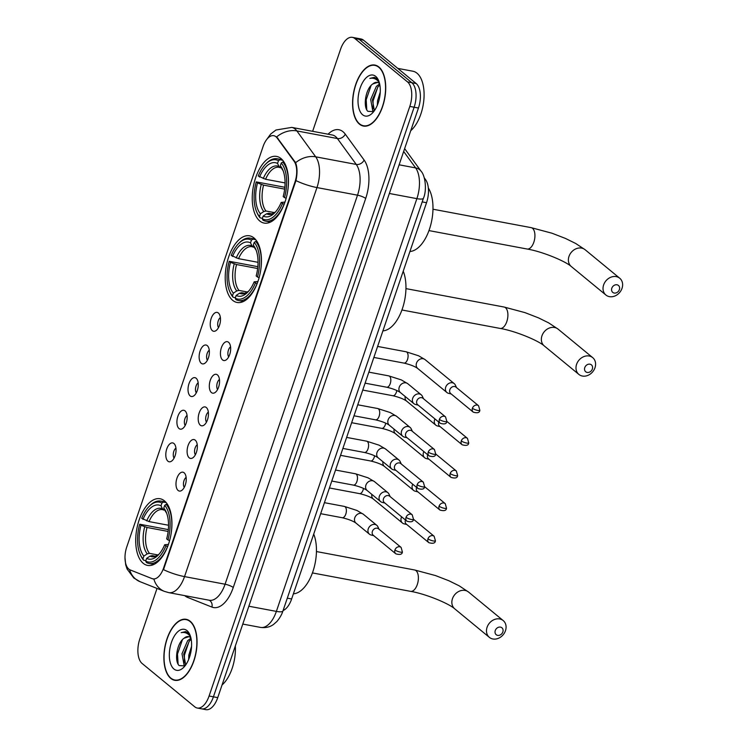 <?xml version="1.0" encoding="UTF-8"?>
<svg xmlns="http://www.w3.org/2000/svg" width="747" height="747" viewBox="0 0 747 747"><rect width="100%" height="100%" fill="white"/><g stroke="black" fill="none" stroke-linecap="round" stroke-linejoin="round"><path stroke-width="1.12" d="M232.709 300.359A33.904 17.312 -79.4 0 0 237.079 302.47A33.904 17.312 -79.4 0 0 259.33 276.866A33.904 17.312 -79.4 0 0 253.961 237.929A33.904 17.312 -79.4 0 0 249.591 235.819A33.904 17.312 -79.4 0 0 227.331 261.431A33.904 17.312 -79.4 0 0 232.709 300.359M259.732 220.963A33.904 17.312 -79.4 0 0 264.111 223.073A33.904 17.312 -79.4 0 0 286.362 197.46A33.904 17.312 -79.4 0 0 280.993 158.532A33.904 17.312 -79.4 0 0 276.623 156.422A33.904 17.312 -79.4 0 0 254.363 182.035A33.904 17.312 -79.4 0 0 259.732 220.963M143.2 563.294A33.904 17.312 -79.4 0 0 147.57 565.404A33.904 17.312 -79.4 0 0 169.821 539.792A33.904 17.312 -79.4 0 0 164.452 500.863A33.904 17.312 -79.4 0 0 160.082 498.753A33.904 17.312 -79.4 0 0 137.821 524.366A33.904 17.312 -79.4 0 0 143.2 563.294M184.117 472.786A9.599 4.902 100.6 0 1 184.481 473.131A9.599 4.902 100.6 0 1 185.928 482.525A9.599 4.902 100.6 0 1 181.176 490.76A9.599 4.902 100.6 0 1 178.103 490.462A9.599 4.902 100.6 0 1 176.955 478.201A9.599 4.902 100.6 0 1 184.117 472.786M195.228 440.16A9.599 4.902 100.6 0 1 195.593 440.506A9.599 4.902 100.6 0 1 197.04 449.899A9.599 4.902 100.6 0 1 192.278 458.126A9.599 4.902 100.6 0 1 189.215 457.827A9.599 4.902 100.6 0 1 188.067 445.567A9.599 4.902 100.6 0 1 195.228 440.16M206.34 407.526A9.599 4.902 100.6 0 1 206.695 407.871A9.599 4.902 100.6 0 1 208.142 417.265A9.599 4.902 100.6 0 1 203.389 425.501A9.599 4.902 100.6 0 1 200.317 425.202A9.599 4.902 100.6 0 1 199.169 412.942A9.599 4.902 100.6 0 1 206.34 407.526M217.442 374.901A9.599 4.902 100.6 0 1 217.807 375.237A9.599 4.902 100.6 0 1 219.254 384.64A9.599 4.902 100.6 0 1 214.501 392.866A9.599 4.902 100.6 0 1 211.429 392.567A9.599 4.902 100.6 0 1 210.28 380.307A9.599 4.902 100.6 0 1 217.442 374.901M228.554 342.266A9.599 4.902 100.6 0 1 228.918 342.612A9.599 4.902 100.6 0 1 230.365 352.005A9.599 4.902 100.6 0 1 225.603 360.231A9.599 4.902 100.6 0 1 222.541 359.933A9.599 4.902 100.6 0 1 221.392 347.682A9.599 4.902 100.6 0 1 228.554 342.266M173.939 443.513A9.599 4.902 100.6 0 1 174.294 443.858A9.599 4.902 100.6 0 1 175.741 453.252A9.599 4.902 100.6 0 1 170.988 461.487A9.599 4.902 100.6 0 1 167.916 461.188A9.599 4.902 100.6 0 1 166.768 448.928A9.599 4.902 100.6 0 1 173.939 443.513M185.041 410.887A9.599 4.902 100.6 0 1 185.405 411.223A9.599 4.902 100.6 0 1 186.853 420.626A9.599 4.902 100.6 0 1 182.1 428.853A9.599 4.902 100.6 0 1 179.028 428.554A9.599 4.902 100.6 0 1 177.879 416.294A9.599 4.902 100.6 0 1 185.041 410.887M196.153 378.253A9.599 4.902 100.6 0 1 196.517 378.598A9.599 4.902 100.6 0 1 197.955 387.992A9.599 4.902 100.6 0 1 193.202 396.218A9.599 4.902 100.6 0 1 190.14 395.919A9.599 4.902 100.6 0 1 188.991 383.669A9.599 4.902 100.6 0 1 196.153 378.253M207.264 345.618A9.599 4.902 100.6 0 1 207.619 345.964A9.599 4.902 100.6 0 1 209.067 355.357A9.599 4.902 100.6 0 1 204.314 363.593A9.599 4.902 100.6 0 1 201.242 363.294A9.599 4.902 100.6 0 1 200.093 351.034A9.599 4.902 100.6 0 1 207.264 345.618M218.367 312.993A9.599 4.902 100.6 0 1 218.731 313.338A9.599 4.902 100.6 0 1 220.178 322.732A9.599 4.902 100.6 0 1 215.425 330.958A9.599 4.902 100.6 0 1 212.353 330.66A9.599 4.902 100.6 0 1 211.205 318.399A9.599 4.902 100.6 0 1 218.367 312.993M130.193 569.924A17.274 8.815 100.6 0 1 128.811 569.093A17.274 8.815 100.6 0 1 126.738 547.028L263.093 146.505A17.274 8.815 100.6 0 1 273.757 135.683A17.274 8.815 100.6 0 1 277.202 138.074L294.122 161.315A17.274 8.815 100.6 0 1 294.972 182.063L163.574 568.056A17.274 8.815 100.6 0 1 152.902 578.869A17.274 8.815 100.6 0 1 152.061 578.626L130.193 569.924M424.287 177.861L425.585 179.654A19.189 9.795 100.6 0 1 426.537 202.708L291.638 598.973A19.189 9.795 100.6 0 1 283.076 610.56M220.384 317.568A5.761 2.941 -79.4 0 0 217.881 322.293A5.761 2.941 -79.4 0 0 218.498 327.616M209.272 350.203A5.761 2.941 -79.4 0 0 206.77 354.928A5.761 2.941 -79.4 0 0 207.386 360.241M198.16 382.828A5.761 2.941 -79.4 0 0 195.658 387.562A5.761 2.941 -79.4 0 0 196.274 392.875M187.058 415.463A5.761 2.941 -79.4 0 0 184.556 420.188A5.761 2.941 -79.4 0 0 185.172 425.51M175.947 448.088A5.761 2.941 -79.4 0 0 173.444 452.822A5.761 2.941 -79.4 0 0 174.06 458.135M230.562 346.841A5.761 2.941 -79.4 0 0 228.059 351.576A5.761 2.941 -79.4 0 0 228.675 356.889M219.459 379.476A5.761 2.941 -79.4 0 0 216.957 384.201A5.761 2.941 -79.4 0 0 217.573 389.523M208.348 412.101A5.761 2.941 -79.4 0 0 205.845 416.835A5.761 2.941 -79.4 0 0 206.461 422.148M197.236 444.736A5.761 2.941 -79.4 0 0 194.734 449.47A5.761 2.941 -79.4 0 0 195.35 454.783M186.134 477.37A5.761 2.941 -79.4 0 0 183.631 482.095A5.761 2.941 -79.4 0 0 184.248 487.408M170.746 678.379A31.029 15.846 -79.4 0 0 174.742 680.312A31.029 15.846 -79.4 0 0 195.107 656.874A31.029 15.846 -79.4 0 0 190.196 621.252A31.029 15.846 -79.4 0 0 186.19 619.319A31.029 15.846 -79.4 0 0 165.825 642.756A31.029 15.846 -79.4 0 0 170.746 678.379M359.428 124.123A31.029 15.846 -79.4 0 0 363.425 126.056A31.029 15.846 -79.4 0 0 383.79 102.619A31.029 15.846 -79.4 0 0 378.878 66.997A31.029 15.846 -79.4 0 0 374.882 65.064A31.029 15.846 -79.4 0 0 354.508 88.501A31.029 15.846 -79.4 0 0 359.428 124.123M157.019 588.44L139.82 638.965A19.189 9.795 -79.4 0 0 142.117 663.485L194.762 706.83A19.189 9.795 -79.4 0 0 197.236 708.025L205.883 709.65A19.189 9.795 -79.4 0 0 217.741 697.633L418.451 108.035A19.189 9.795 -79.4 0 0 416.154 83.515L363.509 40.17L359.186 39.358A19.189 9.795 -79.4 0 0 356.711 38.162A19.189 9.795 -79.4 0 1 359.186 39.358L411.83 82.712L359.186 39.358L354.862 38.545A19.189 9.795 -79.4 0 0 352.388 37.35A19.189 9.795 -79.4 0 0 340.529 49.367L312.638 131.313M418.451 108.035L414.127 107.223A19.189 9.795 -79.4 0 0 411.83 82.712A19.189 9.795 -79.4 0 1 414.127 107.223L213.418 696.82L414.127 107.223L409.804 106.41A19.189 9.795 -79.4 0 0 407.507 81.899L354.862 38.545M201.559 708.838A19.189 9.795 -79.4 0 0 213.418 696.82A19.189 9.795 -79.4 0 1 201.559 708.838M328.073 134.208A31.99 16.331 100.6 0 1 343.004 131.724A31.99 16.331 100.6 0 1 345.263 134.152A6.396 4.958 143.9 0 1 337.401 138.54L296.848 130.921A22.391 17.349 -36.1 0 0 276.651 136.897L295.607 162.706C297.362 167.431 297.474 173.397 295.952 180.606L163.509 569.644A22.391 5.21 -161.2 0 0 184.528 576.6A25.594 13.063 100.6 0 1 168.719 592.623L209.272 600.243A25.594 13.063 -79.4 0 0 225.071 584.219L357.514 195.182A25.594 13.063 -79.4 0 0 356.254 164.433L337.401 138.54A25.594 13.063 -79.4 0 0 335.599 136.598A25.594 13.063 -79.4 0 0 332.294 135.002L291.75 127.392A25.594 13.063 100.6 0 1 295.046 128.979A25.594 13.063 100.6 0 1 296.848 130.921L315.701 156.823A25.594 13.063 100.6 0 1 316.961 187.572L184.528 576.6L225.071 584.219A6.396 1.485 -161.2 0 1 233.251 587.515A31.99 16.331 100.6 0 1 211.933 607.087L187.562 597.395A31.99 16.331 100.6 0 1 184.733 595.639M124.982 557.607L125.72 564.919L127.13 569.102L133.834 578.01L140.044 581.68L164.415 591.381A22.391 19.161 -68.3 0 1 153.873 579.046L152.846 578.766M197.236 708.025A19.189 9.795 -79.4 0 0 209.085 696.008L409.804 106.41M363.509 40.17A19.189 9.795 -79.4 0 0 361.034 38.975L352.388 37.35M190.093 621.541A30.711 15.678 -79.4 0 0 186.134 619.636A30.711 15.678 -79.4 0 0 165.974 642.831A30.711 15.678 -79.4 0 0 170.839 678.089A30.711 15.678 -79.4 0 0 174.798 679.994A30.711 15.678 -79.4 0 0 194.958 656.8A30.711 15.678 -79.4 0 0 190.093 621.541M190.933 638.013A14.454 7.386 -79.4 0 0 190.41 637.518A14.454 7.386 -79.4 0 0 188.543 636.621A14.454 7.386 -79.4 0 0 184.107 638.218L188.842 636.687M185.349 665.437L184.005 664.643L181.988 653.737L187.665 640.637L190.961 638.171M188.664 659.47L188.86 655.026L191.577 646.258M185.704 664.942L183.706 654.055L189.383 640.963L191.195 639.348M190.196 635.529L188.067 632.774L185.639 631.598L181.176 632.672C184.22 631.999 186.918 632.84 189.262 635.193L190.662 636.958M173.93 669.023A20.86 10.645 -79.4 0 0 183.585 667.473A20.86 10.645 -79.4 0 0 189.775 634.492A20.86 10.645 -79.4 0 0 187.002 630.617A20.86 10.645 -79.4 0 0 171.436 642.383A20.86 10.645 -79.4 0 0 173.93 669.023M184.107 638.218C176.759 642.962 174.182 661.319 179.177 665.568L184.939 665.932M222.046 684.98A31.99 16.331 -79.4 0 0 235.333 645.95M181.176 632.672L185.882 631.654M178.094 664.046L177.506 653.998L182.417 639.721M185.097 665.764L184.948 665.288M184.453 663.065L184.378 655.287L189.14 641.243M184.462 666.24L183.939 664.578M378.776 67.286A30.711 15.678 -79.4 0 0 374.817 65.381A30.711 15.678 -79.4 0 0 354.666 88.576A30.711 15.678 -79.4 0 0 359.531 123.834A30.711 15.678 -79.4 0 0 363.49 125.739A30.711 15.678 -79.4 0 0 383.641 102.544A30.711 15.678 -79.4 0 0 378.776 67.286M410.729 130.725A31.99 16.331 -79.4 0 0 423.745 100.976A31.99 16.331 -79.4 0 0 417.022 73.215A31.99 16.331 -79.4 0 0 412.904 71.226L397.777 68.388M379.616 83.757A14.454 7.386 -79.4 0 0 379.093 83.262A14.454 7.386 -79.4 0 0 377.226 82.366A14.454 7.386 -79.4 0 0 372.8 83.963L377.534 82.431M374.032 111.172L372.688 110.388L370.68 99.482L376.357 86.381L379.644 83.916M377.347 105.215L377.543 100.77L380.26 92.002M374.387 110.687L372.389 99.799L378.066 86.708L379.878 85.093M378.888 81.274L376.749 78.519L374.322 77.343L369.858 78.416C372.902 77.744 375.601 78.584 377.945 80.937L379.345 82.693M362.612 114.758A20.86 10.645 -79.4 0 0 372.267 113.217A20.86 10.645 -79.4 0 0 378.458 80.237A20.86 10.645 -79.4 0 0 375.685 76.362A20.86 10.645 -79.4 0 0 360.119 88.118A20.86 10.645 -79.4 0 0 362.612 114.758M372.8 83.963C365.442 88.706 362.865 107.064 367.869 111.312L373.631 111.676M369.858 78.416L374.574 77.399M366.777 109.781L366.189 99.743L371.1 85.457M373.78 111.508L373.631 111.032M373.145 108.801L373.061 101.032L377.823 86.979M373.145 111.975L372.622 110.323M502.843 631.953A4.482 3.707 129.5 0 0 500.462 627.116A4.482 3.707 129.5 0 0 495.27 630.533A4.482 3.707 129.5 0 0 497.651 635.37A4.482 3.707 129.5 0 0 502.843 631.953M487.091 627.237A10.878 9.001 -50.5 0 1 503.198 620.57A10.878 9.001 -50.5 0 1 505.476 630.692A10.878 9.001 -50.5 0 1 489.369 637.359A10.878 9.001 -50.5 0 1 487.091 627.237M167.664 546.505L165.937 545.824A30.45 15.547 -79.4 0 1 145.721 561.1L146.645 558.373A27.508 14.044 -79.4 0 0 157.934 555.376A27.508 14.044 -79.4 0 0 164.657 544.768L168.43 544.414M155.161 556.188L152.22 555.628L150.016 556.141L146.645 558.373M145.88 560.633L143.629 560.203L142.948 558.821A30.45 15.547 -79.4 0 1 140.231 554.461A30.45 15.547 -79.4 0 1 139.708 524.226L168.327 529.614M149.269 506.289A30.45 15.547 -79.4 0 1 161.931 503.058L163.416 502.077A31.729 16.201 -79.4 0 0 160.764 501.097A31.729 16.201 -79.4 0 0 150.166 505.411L149.269 506.289A30.45 15.547 -79.4 0 0 141.706 518.334L149.036 521.593L168.533 525.253M163.416 502.077L166.189 502.591M167.636 504.627L166.189 504.356L164.704 505.336A30.45 15.547 -79.4 0 1 167.944 539.932L169.578 540.595A31.729 16.201 -79.4 0 0 166.189 504.356M145.721 561.1L146.393 562.491A31.729 16.201 -79.4 0 0 149.055 563.471A31.729 16.201 -79.4 0 0 167.58 546.487M161.931 503.058L161.007 505.784A27.508 14.044 -79.4 0 0 142.994 519.389M167.944 539.932L166.665 538.876A27.508 14.044 -79.4 0 0 166.105 511.863A27.508 14.044 -79.4 0 0 163.77 508.063L164.704 505.336M164.657 544.768L165.937 545.824M164.863 510.294L162.538 508.931L161.007 505.784M163.77 508.063L166.684 513.282M164.153 510.164L162.557 509.631A23.671 12.083 -79.4 0 0 149.036 521.593M293.394 593.809A35.184 17.965 -79.4 0 0 312.881 571.632A35.184 17.965 -79.4 0 0 313.721 534.105M140.231 554.461L140.744 555.6A31.729 16.201 -79.4 0 0 143.629 560.203M139.708 524.226L140.987 525.281A27.508 14.044 -79.4 0 0 143.872 556.095L142.948 558.821M168.131 531.444L147.028 527.475L140.987 525.281M143.872 556.095L147.243 553.863L149.456 553.35L158.047 554.965M592.352 369.018A4.482 3.707 129.5 0 0 589.971 364.191A4.482 3.707 129.5 0 0 584.78 367.599A4.482 3.707 129.5 0 0 587.161 372.436A4.482 3.707 129.5 0 0 592.352 369.018M576.6 364.303A10.878 9.001 -50.5 0 1 592.707 357.636A10.878 9.001 -50.5 0 1 594.986 367.757A10.878 9.001 -50.5 0 1 578.878 374.424A10.878 9.001 -50.5 0 1 576.6 364.303M257.173 283.571L255.446 282.889A30.45 15.547 -79.4 0 1 235.23 298.165L236.155 295.438A27.508 14.044 -79.4 0 0 247.444 292.441A27.508 14.044 -79.4 0 0 254.167 281.834L257.939 281.479M244.671 293.254L241.729 292.703L239.526 293.207L236.155 295.438M235.389 297.698L233.139 297.278L232.457 295.887A30.45 15.547 -79.4 0 1 229.74 291.526A30.45 15.547 -79.4 0 1 229.217 261.291L257.836 266.679M238.779 243.363A30.45 15.547 -79.4 0 1 251.44 240.123L252.925 239.143A31.729 16.201 -79.4 0 0 250.273 238.162A31.729 16.201 -79.4 0 0 239.675 242.476L238.779 243.363A30.45 15.547 -79.4 0 0 231.225 255.399L238.545 258.658L258.042 262.318M252.925 239.143L255.698 239.666M257.145 241.692L255.698 241.421L254.213 242.402A30.45 15.547 -79.4 0 1 257.454 276.997L259.088 277.66A31.729 16.201 -79.4 0 0 255.698 241.421M235.23 298.165L235.903 299.556A31.729 16.201 -79.4 0 0 238.564 300.537A31.729 16.201 -79.4 0 0 257.089 283.552M251.44 240.123L250.516 242.85A27.508 14.044 -79.4 0 0 232.504 256.454M257.454 276.997L256.174 275.942A27.508 14.044 -79.4 0 0 255.614 248.928A27.508 14.044 -79.4 0 0 253.28 245.128L254.213 242.402M254.167 281.834L255.446 282.889M254.372 247.36L252.047 246.006L250.516 242.85M253.28 245.128L256.193 250.348A24.604 12.559 -79.4 0 0 254.82 248.284M253.663 247.229L252.066 246.697A23.671 12.083 -79.4 0 0 238.545 258.658M382.903 330.874A35.184 17.965 -79.4 0 0 402.39 308.698A35.184 17.965 -79.4 0 0 403.231 271.17M229.74 291.526L230.253 292.665A31.729 16.201 -79.4 0 0 233.139 297.278M229.217 261.291L230.496 262.346A27.508 14.044 -79.4 0 0 233.381 293.16L232.457 295.887M257.64 268.509L236.538 264.541L230.496 262.346M233.381 293.16L236.752 290.928L238.965 290.415L247.556 292.03M619.375 289.621A4.482 3.707 129.5 0 0 616.994 284.784A4.482 3.707 129.5 0 0 611.812 288.202A4.482 3.707 129.5 0 0 614.193 293.039A4.482 3.707 129.5 0 0 619.375 289.621M603.632 284.906A10.878 9.001 -50.5 0 1 619.739 278.239A10.878 9.001 -50.5 0 1 622.018 288.351A10.878 9.001 -50.5 0 1 605.91 295.028A10.878 9.001 -50.5 0 1 603.632 284.906M284.205 204.174L282.478 203.492A30.45 15.547 -79.4 0 1 262.253 218.768L263.187 216.042A27.508 14.044 -79.4 0 0 274.476 213.044A27.508 14.044 -79.4 0 0 281.199 202.437L284.971 202.082M271.693 213.847L268.761 213.297L266.558 213.81L263.187 216.042M262.421 218.301L260.161 217.872L259.489 216.49A30.45 15.547 -79.4 0 1 256.772 212.129A30.45 15.547 -79.4 0 1 256.249 181.894L284.868 187.282M265.811 163.957A30.45 15.547 -79.4 0 1 278.472 160.726L279.957 159.746A31.729 16.201 -79.4 0 0 277.305 158.766A31.729 16.201 -79.4 0 0 266.707 163.079L265.811 163.957A30.45 15.547 -79.4 0 0 258.247 176.003L265.568 179.261L285.074 182.922M279.957 159.746L282.721 160.26M284.177 162.295L282.721 162.024L281.245 163.005A30.45 15.547 -79.4 0 1 284.486 197.6L286.12 198.263A31.729 16.201 -79.4 0 0 282.721 162.024M262.253 218.768L262.935 220.16A31.729 16.201 -79.4 0 0 265.587 221.14A31.729 16.201 -79.4 0 0 284.112 204.155M278.472 160.726L277.539 163.453A27.508 14.044 -79.4 0 0 259.536 177.058M284.486 197.6L283.197 196.545A27.508 14.044 -79.4 0 0 282.646 169.532A27.508 14.044 -79.4 0 0 280.312 165.731L281.245 163.005M281.199 202.437L282.478 203.492M281.404 167.963L279.079 166.6L277.539 163.453M280.312 165.731L283.216 170.951M280.695 167.832L279.098 167.3A23.671 12.083 -79.4 0 0 265.568 179.261M409.935 251.478A35.184 17.965 -79.4 0 0 430.319 226.434A35.184 17.965 -79.4 0 0 428.33 187.973M256.772 212.129L257.276 213.268A31.729 16.201 -79.4 0 0 260.161 217.872M256.249 181.894L257.528 182.95A27.508 14.044 -79.4 0 0 260.414 213.763L259.489 216.49M284.672 189.112L263.57 185.144L257.528 182.95M260.414 213.763L263.784 211.532L265.988 211.018L274.588 212.634M401.634 516.84A5.761 4.762 129.5 0 0 401.279 517.69A5.761 4.762 129.5 0 0 402.493 523.049A5.761 4.762 129.5 0 0 404.108 523.852A5.761 4.762 129.5 0 0 404.342 523.899M405.481 520.005A4.155 3.446 129.5 0 0 405.406 520.22A4.155 3.446 129.5 0 0 406.275 524.095L428.834 542.667C433.017 543.872 435.212 543.246 435.417 540.791A4.155 0.971 18.8 0 1 433.279 540.94A4.155 0.971 -161.2 0 1 427.966 538.792A4.155 3.446 129.5 0 0 428.834 542.667M412.746 484.215A5.761 4.762 129.5 0 0 412.391 485.055A5.761 4.762 129.5 0 0 413.595 490.415A5.761 4.762 129.5 0 0 415.211 491.218A5.761 4.762 129.5 0 0 415.453 491.274M416.593 487.38A4.155 3.446 129.5 0 0 416.518 487.595A4.155 3.446 129.5 0 0 417.386 491.461L439.936 510.033C444.129 511.247 446.323 510.621 446.519 508.165A4.155 0.971 18.8 0 1 444.381 508.305A4.155 0.971 -161.2 0 1 439.068 506.167A4.155 3.446 129.5 0 0 439.936 510.033M423.857 451.58A5.761 4.762 129.5 0 0 423.502 452.421A5.761 4.762 129.5 0 0 424.707 457.78A5.761 4.762 129.5 0 0 426.322 458.583A5.761 4.762 129.5 0 0 426.565 458.639M427.704 454.746A4.155 3.446 129.5 0 0 427.62 454.96A4.155 3.446 129.5 0 0 428.498 458.826L451.048 477.398C455.24 478.612 457.425 477.987 457.631 475.531A4.155 0.971 18.8 0 1 455.493 475.68A4.155 0.971 -161.2 0 1 450.18 473.533A4.155 3.446 129.5 0 0 451.048 477.398M434.959 418.946A5.761 4.762 129.5 0 0 434.605 419.795A5.761 4.762 129.5 0 0 435.818 425.155A5.761 4.762 129.5 0 0 437.434 425.958A5.761 4.762 129.5 0 0 437.667 426.005M438.806 422.12A4.155 3.446 129.5 0 0 438.732 422.326A4.155 3.446 129.5 0 0 439.6 426.201L462.16 444.773C466.343 445.978 468.537 445.361 468.743 442.906A4.155 0.971 18.8 0 1 466.604 443.046A4.155 0.971 -161.2 0 1 461.291 440.898A4.155 3.446 129.5 0 0 462.16 444.773M456.501 387.562L455.343 385.06A5.761 4.762 129.5 0 0 454.241 383.631A5.761 4.762 129.5 0 0 452.393 382.772A5.761 4.762 129.5 0 0 445.716 387.161A5.761 4.762 129.5 0 0 446.921 392.52A5.761 4.762 129.5 0 0 448.536 393.324A5.761 4.762 129.5 0 0 448.779 393.38M472.393 408.273A4.155 3.446 129.5 0 1 478.556 405.724L455.997 387.151A4.155 3.446 129.5 0 0 454.662 386.526A4.155 3.446 129.5 0 0 449.843 389.701A4.155 3.446 129.5 0 0 450.712 393.566L473.262 412.139C477.454 413.352 479.649 412.727 479.845 410.271A4.155 0.971 18.8 0 1 477.707 410.411A4.155 0.971 -161.2 0 1 472.393 408.273A4.155 3.446 129.5 0 0 473.262 412.139M379.056 529.249L377.889 526.747A5.761 4.762 129.5 0 0 376.787 525.318A5.761 4.762 129.5 0 0 374.938 524.459A5.761 4.762 129.5 0 0 368.262 528.848A5.761 4.762 129.5 0 0 369.466 534.208A5.761 4.762 129.5 0 0 371.082 535.011A5.761 4.762 129.5 0 0 371.324 535.057M394.939 549.951A4.155 3.446 129.5 0 1 401.102 547.402L378.542 528.829A4.155 3.446 129.5 0 0 377.207 528.213A4.155 3.446 129.5 0 0 372.389 531.378A4.155 3.446 129.5 0 0 373.257 535.254L395.817 553.826C400 555.03 402.194 554.405 402.39 551.958A4.155 0.971 18.8 0 1 400.261 552.098A4.155 0.971 -161.2 0 1 394.939 549.951A4.155 3.446 129.5 0 0 395.817 553.826M390.158 496.615L389 494.112A5.761 4.762 129.5 0 0 387.898 492.684A5.761 4.762 129.5 0 0 386.04 491.825A5.761 4.762 129.5 0 0 379.373 496.213A5.761 4.762 129.5 0 0 380.578 501.573A5.761 4.762 129.5 0 0 382.193 502.376A5.761 4.762 129.5 0 0 382.436 502.432M406.051 517.326A4.155 3.446 129.5 0 1 412.204 514.776L389.654 496.204A4.155 3.446 129.5 0 0 388.309 495.578A4.155 3.446 129.5 0 0 383.491 498.753A4.155 3.446 129.5 0 0 384.369 502.619L406.919 521.191C411.111 522.405 413.306 521.779 413.502 519.324A4.155 0.971 18.8 0 1 411.364 519.464A4.155 0.971 -161.2 0 1 406.051 517.326A4.155 3.446 129.5 0 0 406.919 521.191M401.27 463.99L400.103 461.487A5.761 4.762 129.5 0 0 399.01 460.049A5.761 4.762 129.5 0 0 397.152 459.2A5.761 4.762 129.5 0 0 390.485 463.588A5.761 4.762 129.5 0 0 391.689 468.939A5.761 4.762 129.5 0 0 393.305 469.742A5.761 4.762 129.5 0 0 393.538 469.798M417.162 484.691A4.155 3.446 129.5 0 1 423.316 482.142L400.765 463.57A4.155 3.446 129.5 0 0 399.421 462.953A4.155 3.446 129.5 0 0 394.603 466.119A4.155 3.446 129.5 0 0 395.471 469.984L418.031 488.566C422.214 489.771 424.408 489.145 424.613 486.689A4.155 0.971 18.8 0 1 422.475 486.839A4.155 0.971 -161.2 0 1 417.162 484.691A4.155 3.446 129.5 0 0 418.031 488.566M412.381 431.355L411.214 428.853A5.761 4.762 129.5 0 0 410.112 427.424A5.761 4.762 129.5 0 0 408.264 426.565A5.761 4.762 129.5 0 0 401.587 430.954A5.761 4.762 129.5 0 0 402.792 436.313A5.761 4.762 129.5 0 0 404.407 437.116A5.761 4.762 129.5 0 0 404.65 437.163M428.264 452.056A4.155 3.446 129.5 0 1 434.427 449.507L411.868 430.935A4.155 3.446 129.5 0 0 410.533 430.319A4.155 3.446 129.5 0 0 405.714 433.484A4.155 3.446 129.5 0 0 406.583 437.359L429.142 455.931C433.325 457.136 435.52 456.52 435.716 454.064A4.155 0.971 18.8 0 1 433.587 454.204A4.155 0.971 -161.2 0 1 428.264 452.056A4.155 3.446 129.5 0 0 429.142 455.931M423.484 398.721L422.326 396.218A5.761 4.762 129.5 0 0 421.224 394.789A5.761 4.762 129.5 0 0 419.366 393.93A5.761 4.762 129.5 0 0 412.699 398.319A5.761 4.762 129.5 0 0 413.903 403.679A5.761 4.762 129.5 0 0 415.519 404.482A5.761 4.762 129.5 0 0 415.762 404.538M439.376 419.431A4.155 3.446 129.5 0 1 445.529 416.882L422.979 398.31A4.155 3.446 129.5 0 0 421.635 397.684A4.155 3.446 129.5 0 0 416.817 400.859A4.155 3.446 129.5 0 0 417.694 404.725L440.244 423.297C444.437 424.511 446.631 423.885 446.827 421.429A4.155 0.971 18.8 0 1 444.689 421.569A4.155 0.971 -161.2 0 1 439.376 419.431A4.155 3.446 129.5 0 0 440.244 423.297M163.574 568.056L164.107 568.15M294.972 182.063L295.504 182.165M294.122 161.315L294.906 161.464M277.202 138.074L277.987 138.223M287.306 598.16L291.638 598.973M422.195 201.895L426.537 202.708M424.707 179.485L425.585 179.654M140.044 581.68A22.391 19.161 -68.3 0 1 129.586 569.634M295.952 180.606A22.391 5.21 18.8 0 0 316.961 187.572L357.514 195.182A6.396 1.485 -161.2 0 1 365.694 198.478L233.251 587.515M295.607 162.706A22.391 17.349 -36.1 0 1 315.701 156.823L356.254 164.433A6.396 4.958 143.9 0 0 364.116 160.045A31.99 16.331 100.6 0 1 365.694 198.478M345.263 134.152L364.116 160.045M209.085 696.008L217.741 697.633M407.507 81.899L416.154 83.515M211.933 607.087A6.396 5.472 111.7 0 0 209.057 600.205M187.562 597.395A6.396 5.472 111.7 0 0 187.74 596.199M282.945 610.953A12.792 2.979 -161.2 0 1 276.371 611.391L416.882 198.646A25.594 13.063 -79.4 0 0 415.621 167.907A12.792 9.916 -36.1 0 1 421.056 171.184C425.239 175.452 427.079 190.158 423.456 198.207L282.945 610.953C282.768 611.326 281.74 615.724 276.913 621.467L273.645 624.361C271.992 625.556 267.977 628.367 260.572 627.415A25.594 13.063 -79.4 0 0 276.371 611.391L248.854 606.228M403.669 151.482L415.621 167.907L399.131 164.807M423.456 198.207A12.792 2.979 -161.2 0 1 416.882 198.646L389.364 193.482M452.458 598.711A10.878 9.001 129.5 0 0 454.736 608.833C449.031 603.595 425.827 593.884 410.579 591.353A10.878 5.556 100.6 0 0 417.293 584.537A10.878 5.556 100.6 0 0 415.995 570.643A10.878 5.556 100.6 0 0 414.585 569.97L435.482 575.563L448.984 580.793L459.134 585.797L468.556 592.044A10.878 9.001 129.5 0 0 452.458 598.711M152.22 555.628A23.671 12.083 -79.4 0 0 153.817 556.16L155.46 556.132L158.99 554.255A24.604 12.559 -79.4 0 1 150.016 556.141M162.538 508.931A24.604 12.559 -79.4 0 0 146.711 520.892M166.665 513.245A24.604 12.559 -79.4 0 0 165.311 511.219M144.703 526.784A24.604 12.559 -79.4 0 0 147.243 553.863M147.028 527.475A23.671 12.083 -79.4 0 0 149.456 553.35M541.967 335.786A10.878 9.001 129.5 0 0 544.246 345.908C538.54 340.66 515.337 330.949 500.088 328.419A10.878 5.556 100.6 0 0 506.802 321.602A10.878 5.556 100.6 0 0 505.504 307.717A10.878 5.556 100.6 0 0 504.094 307.036L524.992 312.629L538.494 317.867L548.643 322.863L558.074 329.11A10.878 9.001 129.5 0 0 541.967 335.786M241.729 292.703A23.671 12.083 -79.4 0 0 243.326 293.226L244.969 293.197L248.499 291.321M252.047 246.006A24.604 12.559 -79.4 0 0 236.22 257.958M239.526 293.207A24.604 12.559 -79.4 0 0 248.471 291.349M234.213 263.85A24.604 12.559 -79.4 0 0 236.752 290.928M236.538 264.541A23.671 12.083 -79.4 0 0 238.965 290.415M568.999 256.38A10.878 9.001 129.5 0 0 571.268 266.502C565.572 261.263 542.369 251.552 527.111 249.022A10.878 5.556 100.6 0 0 533.834 242.205A10.878 5.556 100.6 0 0 532.527 228.311A10.878 5.556 100.6 0 0 531.126 227.639L552.024 233.232L565.526 238.461L575.676 243.466L585.097 249.713A10.878 9.001 129.5 0 0 568.999 256.38M268.761 213.297A23.671 12.083 -79.4 0 0 270.358 213.829L271.992 213.801L275.522 211.924M279.079 166.6A24.604 12.559 -79.4 0 0 263.252 178.561M283.206 170.914A24.604 12.559 -79.4 0 0 281.852 168.887M266.558 213.81A24.604 12.559 -79.4 0 0 275.503 211.952M261.245 184.453A24.604 12.559 -79.4 0 0 263.784 211.532M263.57 185.144A23.671 12.083 -79.4 0 0 265.988 211.018M363.49 488.407A5.761 2.941 100.6 0 1 362.967 490.34A5.761 2.941 100.6 0 1 359.522 493.618L329.427 487.968M413.521 519.277L434.119 536.243A4.155 3.446 129.5 0 0 427.966 538.792M371.866 494.402A5.761 4.762 129.5 0 0 373.285 498.996C370.381 496.904 365.797 495.112 359.522 493.618M374.602 455.773A5.761 2.941 100.6 0 1 374.07 457.706A5.761 2.941 100.6 0 1 370.633 460.983L340.539 455.334M423.316 482.142L424.613 486.689L445.231 503.618A4.155 3.446 129.5 0 0 439.068 506.167M382.978 461.767A5.761 4.762 129.5 0 0 384.388 466.361C381.493 464.27 376.899 462.477 370.633 460.983M385.713 423.147A5.761 2.941 100.6 0 1 385.181 425.08A5.761 2.941 100.6 0 1 381.745 428.358L351.641 422.699M435.734 454.017L456.333 470.983A4.155 3.446 129.5 0 0 450.18 473.533M394.089 429.142A5.761 4.762 129.5 0 0 395.499 433.736C392.595 431.635 388.01 429.842 381.745 428.358M396.816 390.513A5.761 2.941 100.6 0 1 396.293 392.446A5.761 2.941 100.6 0 1 392.847 395.723L362.753 390.074M446.846 421.383L467.445 438.349A4.155 3.446 129.5 0 0 461.291 440.898M405.191 396.508A5.761 4.762 129.5 0 0 406.611 401.102C403.707 399.01 399.122 397.217 392.847 395.723M377.608 346.431L406.088 351.772A5.761 2.941 100.6 0 1 406.826 352.136A5.761 2.941 100.6 0 1 407.395 359.811A5.761 2.941 100.6 0 1 403.959 363.089L373.864 357.44M406.088 351.772L418.619 355.796L425.034 359.578A5.761 4.762 129.5 0 0 416.509 363.117A5.761 4.762 129.5 0 0 416.406 363.444A5.761 4.762 129.5 0 0 417.713 368.476C414.818 366.375 410.224 364.583 403.959 363.089M324.422 502.675L344.367 506.419A5.761 2.941 100.6 0 1 345.114 506.774A5.761 2.941 100.6 0 1 345.684 514.459A5.761 2.941 100.6 0 1 342.247 517.736C348.513 519.23 353.098 521.023 356.002 523.115L369.466 534.208M376.787 525.318L363.322 514.225A5.761 4.762 129.5 0 0 354.797 517.755A5.761 4.762 129.5 0 0 354.694 518.091A5.761 4.762 129.5 0 0 356.002 523.115M335.524 470.04L355.479 473.785A5.761 2.941 100.6 0 1 356.226 474.149A5.761 2.941 100.6 0 1 356.795 481.824A5.761 2.941 100.6 0 1 353.35 485.102C359.624 486.596 364.209 488.389 367.113 490.48L380.578 501.573M387.898 492.684L374.434 481.591A5.761 4.762 129.5 0 0 365.909 485.13A5.761 4.762 129.5 0 0 365.806 485.457A5.761 4.762 129.5 0 0 367.113 490.48M346.636 437.406L366.59 441.16A5.761 2.941 100.6 0 1 367.328 441.514A5.761 2.941 100.6 0 1 367.897 449.199A5.761 2.941 100.6 0 1 364.461 452.477C370.727 453.961 375.321 455.754 378.215 457.855L391.689 468.939M399.01 460.049L385.536 448.966A5.761 4.762 129.5 0 0 377.011 452.495A5.761 4.762 129.5 0 0 376.908 452.831A5.761 4.762 129.5 0 0 378.215 457.855M357.748 404.781L377.693 408.525A5.761 2.941 100.6 0 1 378.44 408.88A5.761 2.941 100.6 0 1 379.009 416.565A5.761 2.941 100.6 0 1 375.573 419.842C381.838 421.336 386.423 423.129 389.327 425.22L402.792 436.313M410.112 427.424L396.648 416.331A5.761 4.762 129.5 0 0 388.123 419.861A5.761 4.762 129.5 0 0 388.02 420.197A5.761 4.762 129.5 0 0 389.327 425.22M368.85 372.146L388.804 375.89A5.761 2.941 100.6 0 1 389.551 376.255A5.761 2.941 100.6 0 1 390.121 383.939A5.761 2.941 100.6 0 1 386.675 387.207C392.95 388.701 397.535 390.494 400.439 392.595L413.903 403.679M421.224 394.789L407.759 383.697A5.761 4.762 129.5 0 0 399.234 387.235A5.761 4.762 129.5 0 0 399.131 387.572A5.761 4.762 129.5 0 0 400.439 392.595M152.902 578.869L153.658 579.009M291.75 127.392L275.96 130.015L270.666 134.049L266.053 140.389M164.415 591.381L168.719 592.623M260.572 627.415L242.784 624.072M404.641 148.625L421.056 171.184M188.365 620.057L186.134 619.636M177.03 680.414L174.798 679.994M377.048 65.801L374.817 65.381M365.713 126.159L363.49 125.739M468.556 592.044L503.198 620.57M316.439 551.547L414.585 569.97M165.675 502.021L160.764 501.097M153.966 564.396L149.055 563.471M454.736 608.833L489.369 637.359M312.423 572.921L410.579 591.353M558.074 329.11L592.707 357.636M405.948 288.613L504.094 307.036M255.185 239.087L250.273 238.162M243.475 301.461L238.564 300.537M544.246 345.908L578.878 374.424M401.933 309.986L500.088 328.419M585.097 249.713L619.739 278.239M432.98 209.216L531.126 227.639M282.217 159.69L277.305 158.766M270.507 222.064L265.587 221.14M571.268 266.502L605.91 295.028M428.965 230.59L527.111 249.022M406.788 524.506L404.108 523.852M373.285 498.996L402.493 523.049M434.119 536.243L435.417 540.791M417.89 491.881L415.211 491.218M384.388 466.361L413.595 490.415M445.231 503.618L446.519 508.165M429.002 459.246L426.322 458.583M395.499 433.736L424.707 457.78M456.333 470.983L457.631 475.531M440.114 426.621L437.434 425.958M406.611 401.102L435.818 425.155M467.445 438.349L468.743 442.906M425.034 359.578L454.241 383.631M451.216 393.986L448.536 393.324M417.713 368.476L446.921 392.52M478.556 405.724L479.845 410.271M373.761 535.674L371.082 535.011M320.668 513.684L342.247 517.736M363.322 514.225L356.907 510.444L344.367 506.419M401.102 547.402L402.39 551.958M384.873 503.039L382.193 502.376M331.78 481.049L353.35 485.102M374.434 481.591L368.019 477.809L355.479 473.785M412.204 514.776L413.502 519.324M395.985 470.405L393.305 469.742M342.882 448.424L364.461 452.477M385.536 448.966L379.121 445.184L366.59 441.16M407.087 437.779L404.407 437.116M353.994 415.79L375.573 419.842M396.648 416.331L390.233 412.549L377.693 408.525M434.427 449.507L435.716 454.064M418.199 405.145L415.519 404.482M365.106 383.164L386.675 387.207M407.759 383.697L401.344 379.915L388.804 375.89M445.529 416.882L446.827 421.429"/></g></svg>
